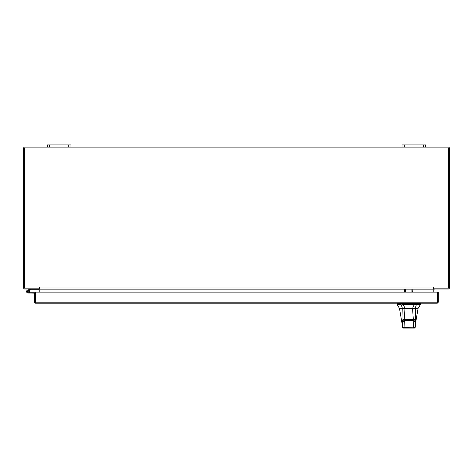 <?xml version="1.0" encoding="UTF-8"?>
<svg xmlns="http://www.w3.org/2000/svg" width="473" height="473" viewBox="0 0 473 473"><rect width="100%" height="100%" fill="white"/><g stroke="black" fill="none" stroke-linecap="round" stroke-linejoin="round"><path stroke-width="0.71" d="M27.357 291.794A0.739 0.739 0 0 1 27.801 290.842L30.786 289.76L30.532 289.062L27.546 290.15A1.478 1.478 0 0 0 26.665 292.042A1.478 1.478 0 0 0 28.557 292.929A1.478 1.478 0 0 0 29.101 290.493L28.575 291.013A0.739 0.739 0 0 1 28.309 292.231A0.739 0.739 0 0 1 27.316 291.539M30.786 289.76L39.028 289.748M30.84 289.009A0.893 0.893 0 0 0 30.532 289.062M28.794 291.539A0.739 0.739 0 0 0 27.801 290.842M26.577 291.539A1.478 1.478 0 0 0 28.055 293.018L35.304 293.171L35.304 293.804L34.417 293.804L34.417 302.17L35.457 303.205L35.469 292.119L437.265 292.119L437.277 303.205L35.457 303.205L35.469 302.17L437.265 302.17L437.277 303.205L438.311 302.17L437.43 302.17L437.43 292.119L438.311 292.119L438.311 302.17M29.35 292.249A1.478 1.478 0 0 0 29.007 290.404M35.469 292.338A0.893 0.893 0 0 0 35.15 292.279L29.533 292.279L29.533 293.018M27.535 292.06A0.739 0.739 0 0 0 28.055 292.279M423.453 147.109L423.453 144.886L425.7 144.886L425.7 147.109L402.05 147.109L402.05 144.886L404.297 144.886L404.297 147.109M423.453 144.886L404.297 144.886M68.703 147.109L68.703 144.886L70.95 144.886L70.95 147.109L47.3 147.109L47.3 144.886L49.547 144.886L49.547 147.109M68.703 144.886L49.547 144.886M408.778 308.325L404.989 308.325L403.333 304.606L416.406 304.606L414.23 304.606L412.574 308.325L408.778 308.325M401.157 303.672L401.157 304.606L397.143 304.606L397.143 303.672L403.333 303.672L403.333 304.606L402.115 304.606M420.42 304.606L416.406 304.606L416.406 303.672L420.42 303.672L420.42 304.606L418.091 308.325L399.466 308.325L397.143 304.606M414.555 308.325L415.146 308.325L416.406 304.606M401.157 304.606L402.417 308.325L404.989 308.325L402.417 308.325M416.406 303.672L403.333 303.672M412.574 308.325L414.951 308.325M402.245 321.865L404.45 320.103L404.45 319.636M404.45 320.103L413.112 320.103L415.318 321.865M413.112 320.103L413.112 319.636M412.923 320.245L404.64 320.245L404.374 320.83L413.183 320.83L413.053 320.239C414.454 320.771 415.199 321.285 415.288 321.788L415.306 327.204L414.366 328.114L412.876 328.114L413.52 327.422L413.183 320.83L414.851 321.492M404.64 320.245L402.269 321.788L402.038 323.615L402.239 322.001L402.712 321.492M402.038 323.615L402.251 327.204L404.037 327.422L404.687 328.114L403.179 328.114L402.263 327.192L402.251 321.971L404.374 320.83L404.037 327.422L415.3 327.192L415.525 323.615M404.687 328.114L412.876 328.114M416.216 303.672L416.216 303.205L414.171 303.205L414.171 303.672M401.565 321.894L401.967 320.144L402.221 308.325M402.02 323.23L399.466 308.325M401.967 320.168L402.523 320.889M401.967 320.144L404.255 319.216L405 308.325M415.335 308.325L415.596 320.144L413.301 319.216L412.805 319.801L404.758 319.801L404.255 319.222L413.301 319.222L412.557 308.325M415.596 320.144L415.998 321.894M415.04 320.889L415.596 320.168M405.568 289.009L405.568 291.61L404.681 291.61L404.681 289.009M412.817 289.009L412.817 291.61L411.936 291.61L411.936 289.009M34.417 302.17L35.457 302.324M35.304 302.17L35.304 293.804M38.875 289.009L39.028 292.119M433.972 292.119L434.125 289.009M425.7 147.109L448.315 147.109A1.035 1.035 0 0 1 449.35 148.144L449.35 287.974A1.035 1.035 0 0 1 448.315 289.009L433.972 289.009L433.972 288.128M39.028 288.128L39.028 289.009L24.685 289.009A1.035 1.035 0 0 1 23.65 287.974L23.65 148.144A1.035 1.035 0 0 1 24.685 147.109L47.3 147.109M402.05 147.109L70.95 147.109M39.767 288.636A1.035 1.035 0 0 0 39.028 288.14M433.972 288.14A1.035 1.035 0 0 0 433.233 288.636M433.676 287.531L433.233 287.531L433.233 289.009L39.767 289.009L39.543 287.312L39.324 288.128L24.531 288.128L24.531 147.99L448.469 147.99L448.469 288.128L433.676 288.128L433.676 287.531L433.233 287.531M412.817 289.163L433.233 289.163L433.233 292.119M39.767 292.119L39.767 289.163L404.681 289.163M39.767 287.531L39.324 287.531M414.23 304.606L414.23 303.672M402.363 321.439L402.363 320.972M415.193 320.972L415.193 321.439M401.346 303.205L401.346 303.672M403.392 303.205L403.392 303.672M405.568 289.163L411.936 289.163M39.767 287.974L433.233 287.974M404.51 320.239L413.053 320.239M415.306 327.204L414.378 328.114M402.251 327.204L403.179 328.114M397.373 303.672L397.373 303.205M420.184 303.672L420.184 303.205M418.091 308.325L415.542 323.23"/></g></svg>
